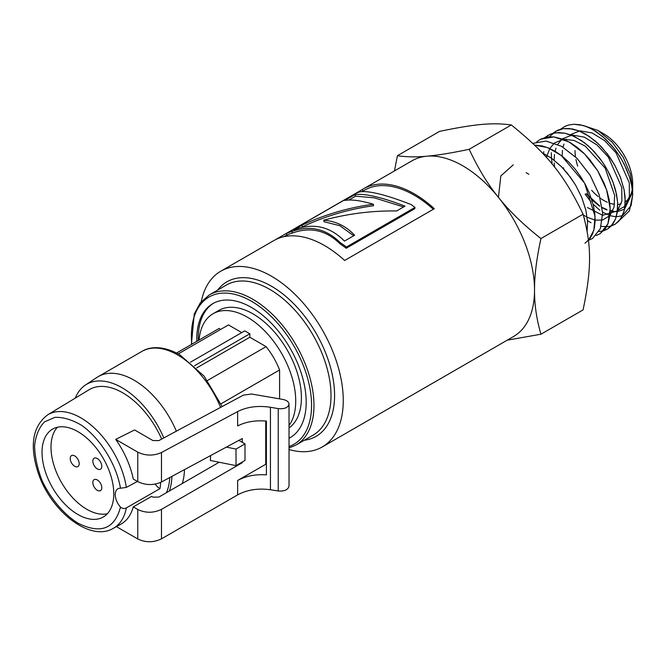 <?xml version="1.0" encoding="UTF-8"?>
<svg xmlns="http://www.w3.org/2000/svg" width="666" height="666" viewBox="0 0 666 666"><rect width="100%" height="100%" fill="white"/><g stroke="black" fill="none" stroke-linecap="round" stroke-linejoin="round"><path stroke-width="1" d="M560.655 129.187L564.36 126.665L568.331 125.083L573.984 124.242L580.119 124.767L586.571 126.632L593.148 129.787L602.955 136.763L612.062 145.937L617.524 153.063L622.319 160.739L626.315 168.731L629.42 176.873L631.551 184.957L632.617 192.308A54.745 31.61 -120 0 0 632.575 191.583L631.51 184.607L629.353 176.59L624.292 164.385L619.888 156.585L614.726 149.201L605.877 139.369L596.278 131.685L589.618 127.922L583.133 125.466L573.809 124.242L568.165 125.125L565.043 126.324M549.517 136.788L555.552 131.344L563.394 128.638L569.43 128.538L579.02 130.927L589.01 136.255L598.634 144.097L607.492 154.096L614.909 165.459L620.57 177.672L624.075 189.777L625.266 201.224L624.075 211.122L620.587 219.014L615.359 224.109L611.271 225.974L607.833 226.673L601.148 226.373M591.017 222.719L587.504 220.671M584.74 218.781L584.257 218.423M552.147 164.086L551.473 158.2M551.473 158.175L551.348 152.689M615.109 224.267L619.114 220.921L623.243 213.844L624.8 207.767L625.133 197.269L624.042 189.519L620.487 177.381L614.793 165.201L609.973 157.476L601.565 147.036L595.271 141.001L585.481 134.032L578.846 130.836L572.352 128.938L563.294 128.646L557.842 130.17L552.722 133.375M543.789 151.681L543.581 153.446M544.763 137.562L550.258 134.216L555.802 132.775L564.951 133.225L571.503 135.231L581.485 140.626L588.011 145.671L594.322 151.823L602.713 162.396L607.509 170.213L613.12 182.426L616.599 194.68L617.623 202.456L617.166 212.929L615.517 218.989L611.263 225.974L607.767 228.888L603.671 230.761L607.783 228.879L613.045 223.751L615.609 218.798L617.615 209.424L617.623 202.198L615.667 190.451L613.036 182.151L609.515 174.026L605.111 166.059L599.883 158.425L591.058 148.443L584.631 142.882L574.683 136.622L564.785 133.175L558.549 132.576L552.813 133.35L547.577 135.556M603.662 230.761L598.967 231.568M536.821 141.75L540.534 139.236L553.812 136.896L569.222 142.058L584.565 153.929L597.643 170.712L606.601 189.877L610.173 208.55L607.892 223.926L600.166 233.674L596.087 235.548M599.958 233.808L605.311 228.746L607.991 223.693L610.056 214.394L610.123 207.143L609.107 199.334L607.051 191.2L603.987 182.9L597.71 170.771L589.693 159.549L583.632 152.972L577.197 147.352L570.521 142.782L563.802 139.444L554.079 136.913L547.927 136.938L541.3 138.853M532.592 143.423L545.945 141.075L561.455 146.279L576.898 158.217L590.051 175.108L599.059 194.397L602.638 213.178L600.341 228.646L592.573 238.453L588.486 240.334M592.59 238.445L600.357 228.638L602.655 213.17L599.075 194.38L590.076 175.1L576.914 158.208L561.471 146.262L545.97 141.059L532.617 143.406M534.573 145.113L542.232 145.937L548.934 148.152L555.744 151.681L562.454 156.41L568.947 162.238L575.033 168.998L580.511 176.448L585.297 184.465L589.235 192.79L593.314 205.236L594.78 213.445L595.129 220.912L594.413 227.764L592.59 233.849L589.843 238.703L584.973 243.24M588.461 240.359L593.856 230.228L595.046 216.225L584.598 183.142L561.23 155.428L547.594 147.594L534.557 145.105M542.199 152.814L551.59 158.283L561.546 166.8L570.396 177.231L575.649 185.223L581.801 197.577L585.889 210.281L587.57 222.161L587.096 231.177M587.112 231.235L587.578 221.986L585.864 210.048L581.751 197.394L575.549 184.998L567.507 173.435L561.396 166.625L551.598 158.267L542.157 152.78M289.027 449.542A101.473 58.583 -120 0 0 322.244 446.961A101.473 58.583 -120 0 0 322.244 329.795A101.473 58.583 -120 0 0 220.779 271.204A101.473 58.583 -120 0 0 201.265 301.648M275.283 239.785L362.121 189.652A101.473 58.583 60 0 1 363.511 188.803L412.046 160.781A101.473 58.583 60 0 1 426.906 156.194A101.473 58.583 60 0 1 498.651 197.619A101.473 58.583 60 0 1 534.532 290.085A101.473 58.583 60 0 1 513.511 336.538L322.244 446.961M363.511 188.803A101.473 58.583 60 0 1 434.29 208.699L344.638 260.464A101.473 58.583 -120 0 0 273.851 240.568L220.779 271.204M289.027 438.278A77.373 44.672 -120 0 0 290.168 437.654A77.373 44.672 -120 0 0 290.168 348.318A77.373 44.672 -120 0 0 212.795 303.646A77.373 44.672 -120 0 0 196.77 339.061A77.373 44.672 -120 0 0 196.803 341.342M265.726 439.868A77.373 44.672 -120 0 0 266.392 440.043M213.553 303.221A77.373 44.672 -120 0 0 198.268 338.203A77.373 44.672 -120 0 0 198.302 340.476M265.726 438.578A77.373 44.672 -120 0 0 266.392 438.777M289.027 438.12A77.373 44.672 -120 0 0 290.909 437.212M353.713 235.747L339.86 225.707L324.142 221.778L323.676 220.238C335.689 221.07 345.995 226.065 354.595 235.24L344.447 241.1C329.92 226.34 313.07 222.594 293.881 229.853L301.806 225.283C324.509 214.619 348.36 207.609 373.368 204.246C360.714 200.524 351.198 199.259 344.822 200.449L354.861 194.655C364.469 193.207 381.185 197.036 405.003 206.135L396.653 210.956C371.878 210.623 347.552 213.719 323.676 220.238M403.596 206.951L374.267 197.827L355.594 196.17L354.861 194.655M348.934 200.008L355.594 196.17M301.223 227.556L302.539 226.798C325.083 216.167 348.759 209.141 373.576 205.727L373.368 204.246M302.539 226.798L301.806 225.283M361.929 191.666L364.352 190.268A99.783 57.609 60 0 1 433.325 209.257M286.222 233.566L287.021 235.048A99.783 57.609 60 0 1 292.491 233.033C310.406 226.565 326.323 230.228 340.243 244.022A99.783 57.609 60 0 1 346.228 248.268L414.818 208.674L415.001 207.417A101.473 58.583 -120 0 0 411.022 204.52C385.864 194.73 368.806 190.509 359.84 191.858A101.473 58.583 -120 0 0 355.552 193.54L286.222 233.566A101.473 58.583 60 0 1 291.775 231.518C309.923 224.983 326.107 228.713 340.326 242.69A101.473 58.583 60 0 1 346.412 247.019L415.001 207.417M362.97 191.067L362.121 189.652M340.243 244.022L340.326 242.69M292.491 233.033L291.775 231.518M346.228 248.268L346.412 247.019M394.439 170.946L397.435 155.694C406.318 157.051 416.133 157.218 426.906 156.194C437.42 155.311 451.515 153.014 469.189 149.292C478.063 168.34 487.887 184.449 498.651 197.619C509.174 210.931 523.268 224.575 540.942 238.553C536.538 258.791 534.407 275.965 534.532 290.085C534.407 304.345 536.538 319.056 540.942 334.215L507.192 340.184M632.617 192.308L632.7 195.196L629.387 210.897L620.029 219.805M586.13 193.548L589.71 197.702M591.849 199.892L599.725 206.277M602.197 207.784L606.868 210.015M610.214 211.089L617.349 211.705M617.365 211.696L624.533 209.149M624.55 209.132L632.608 192.174M632.608 192.116L632.7 189.402L630.319 173.951L623.318 157.484L612.187 142.158L597.802 130.403L583.1 125.458M586.163 193.531L599.708 206.01M602.156 207.442L606.942 209.574M610.222 210.473L612.845 210.831M617.507 210.531L624.991 206.16M625.016 206.127L629.403 196.395L629.295 182.892L616.017 152.789L604.628 140.626L592.041 132.925L580.003 130.836L570.196 134.715M566.333 139.119L565.659 140.243M563.977 144.014L563.061 147.178M562.479 150.399L562.129 156.152M563.503 167.749L563.836 169.172M587.495 207.567L602.672 215.301L617.449 210.889L621.878 201.049L621.753 187.446L608.399 157.151L596.952 144.905L584.29 137.138L572.177 135.007L562.295 138.869M562.279 138.878L557.725 144.372M556.01 148.16L555.094 151.274M554.495 154.512L554.112 160.14M554.187 162.97L554.595 167.116M583.308 214.985L587.154 217.274L595.138 220.121L602.397 220.096M602.422 220.088L609.914 215.618M609.931 215.593L614.06 207.043L614.66 195.363L605.194 168.165L585.306 146.162L573.992 140.434L563.378 139.269M563.336 139.277L554.387 143.015M554.37 143.032L549.8 148.51L547.127 155.361M547.127 155.386L546.653 157.667M513.253 164.86L500.832 175.932L498.434 197.344M528.829 174.251L526.132 172.685M585.114 194.139L590.8 201.69M593.081 204.221L599.783 210.198M602.605 212.138L609.906 215.659M609.923 215.667L616.258 216.816L622.469 215.676M622.485 215.667L631.102 205.619L632.7 194.988L632.575 191.583M540.942 334.215L583.083 309.89C591.716 268.323 591.716 245.812 583.083 214.219C564.277 175.1 547.402 154.104 511.33 124.958C492.524 122.427 475.649 123.934 439.577 131.369L397.435 155.694M511.33 124.958L469.189 149.292M583.083 214.219L540.942 238.553M575.033 150.558A40.776 23.543 -120 0 0 575.499 156.818M575.973 159.54A40.776 23.543 -120 0 0 577.73 166.184M591.683 190.351A40.776 23.543 -120 0 0 598.201 196.578M600.216 198.118A40.776 23.543 -120 0 0 607.292 202.239M609.731 203.188A40.776 23.543 -120 0 0 614.56 204.296M617.732 204.404A40.776 23.543 -120 0 0 621.212 203.813M625.282 201.865A40.776 23.543 -120 0 0 632.284 189.244M632.292 189.169A40.776 23.543 -120 0 0 632.608 186.488M632.7 189.402L632.7 183.849A40.776 23.543 -120 0 0 603.862 133.908L597.802 130.403M176.365 431.168A71.453 41.25 -120 0 0 98.26 376.606A71.453 41.25 -120 0 0 97.02 377.372L85.498 384.998A70.604 40.768 60 0 1 163.803 437.928M182.268 483.549A71.453 41.25 -120 0 0 184.482 469.622M226.34 447.111L236.022 449.059L236.022 465.634L210.306 460.456L210.697 455.527M171.92 476.381A70.604 40.768 60 0 1 169.389 490.984M75.308 398.085A70.604 40.768 60 0 1 85.498 384.998M236.022 465.634L244.988 460.456L244.988 443.881L236.022 449.059M238.894 440.368L244.988 443.881M176.582 353.013L219.089 328.471L220.704 329.404M241.766 332.592L228.48 324.916L178.272 353.904M194.464 365.767L249.833 333.799L244.755 330.86L190.434 362.221M249.833 333.799L249.833 337.246L196.703 367.923M249.833 337.246L266.109 346.645L207.517 380.477M266.109 346.645A52.847 30.511 60 0 1 279.587 369.98L220.987 403.812M266.342 421.079L265.726 421.436M279.587 369.98L279.587 398.867M289.027 427.947A68.49 39.544 -120 0 0 286.28 348.418A68.49 39.544 -120 0 0 218.731 310.473L213.045 313.753A68.49 39.544 -120 0 0 199.076 340.026M265.726 435.422A68.49 39.544 -120 0 0 266.392 435.489M289.027 425.541A68.49 39.544 -120 0 0 276.948 345.962A68.49 39.544 -120 0 0 213.045 313.753M97.319 458.533A6.344 3.663 60 0 1 101.457 464.119A6.344 3.663 60 0 1 100.483 469.205A6.344 3.663 60 0 1 94.147 465.542A6.344 3.663 60 0 1 94.147 458.216A6.344 3.663 60 0 1 97.319 458.533M97.319 479.961A6.344 3.663 60 0 1 101.457 485.547A6.344 3.663 60 0 1 100.483 490.634A6.344 3.663 60 0 1 94.147 486.971A6.344 3.663 60 0 1 94.147 479.645A6.344 3.663 60 0 1 97.319 479.961M74.709 455.919A6.344 3.663 60 0 1 78.846 461.513A6.344 3.663 60 0 1 77.88 466.591A6.344 3.663 60 0 1 71.537 462.928A6.344 3.663 60 0 1 71.537 455.611A6.344 3.663 60 0 1 74.709 455.919M107.359 513.736A50.733 29.296 60 0 1 61.505 482.542A50.733 29.296 60 0 1 57.418 427.239M77.905 431.651A50.733 29.296 -120 0 0 52.539 429.137A50.733 29.296 -120 0 0 52.539 487.72A50.733 29.296 -120 0 0 103.272 517.016A50.733 29.296 -120 0 0 111.047 476.357A50.733 29.296 -120 0 0 77.905 431.651M166.442 492.682A66.592 38.445 -120 0 0 169.755 477.547M161.68 439.069A66.592 38.445 -120 0 0 89.044 389.76L47.661 414.843A65.559 37.845 60 0 1 94.106 427.747A65.559 37.845 60 0 1 126.34 487.387L137.437 481.443M160.639 482.417A66.367 38.32 60 0 1 159.965 488.661L126.34 507.9C124.301 508.932 122.353 508.666 120.496 507.092C114.694 529.02 100.499 534.373 77.905 523.151C63.736 514.21 50.716 498.776 42.149 480.777C37.379 468.573 34.857 456.926 34.582 445.829C35.698 435.622 39.003 427.63 44.48 421.878L54.978 417.332C63.362 417.099 72.294 419.796 81.76 425.424C100.599 438.877 116.392 464.485 120.496 488.236L126.34 487.387M242.299 442.332L242.299 438.536L161.48 481.993C153.521 485.497 145.621 485.381 137.77 481.635L133.267 479.037A65.743 37.954 -120 0 0 115.701 439.393L134.59 429.953L152.88 440.526L158.799 440.617L243.44 395.105L251.64 394.031L282.9 399.442C286.738 400.249 288.778 401.814 289.027 404.12C288.095 407.65 284.499 409.157 278.238 408.624L270.446 407.276L270.446 489.751L278.238 490.984C284.499 491.408 288.095 489.776 289.027 486.105M126.34 507.9A65.559 37.845 60 0 1 113.212 528.379L120.829 524.2A65.743 37.954 -120 0 0 133.267 506.876L151.607 496.395L152.88 497.127L158.799 497.094L219.172 462.237M120.496 488.236A12.687 7.326 -120 0 0 117.949 488.777A12.687 7.326 -120 0 0 120.496 507.092M115.701 439.393L137.77 452.156C145.621 455.902 153.521 456.027 161.48 452.522L237.629 411.571C247.119 406.826 258.058 405.386 270.446 407.276M133.267 506.876L137.77 509.473C145.621 513.195 153.521 513.153 161.48 509.357L242.299 462.695L242.299 462.004M241.7 462.354L242.299 462.695M116.4 526.631L137.77 538.969C145.621 542.69 153.521 542.648 161.48 538.852L237.629 494.888C247.119 489.776 258.058 488.061 270.446 489.751M159.965 488.661A11.797 6.81 60 0 1 155.211 484.107M266.392 464.385L265.726 464.277L265.726 421.02M237.629 494.888L237.629 480.502C245.804 476.007 255.394 474.134 266.392 474.875L266.392 421.087C255.394 420.146 245.804 421.769 237.629 425.94L237.629 411.571M237.629 480.502L265.726 464.277M304.287 440.243A89.211 51.507 -120 0 0 332.251 374.5A89.211 51.507 -120 0 0 271.512 286.247A89.211 51.507 -120 0 0 217.615 290.118M289.027 447.96L296.012 445.021L313.053 435.181A86.672 50.042 -120 0 0 326.34 365.726A86.672 50.042 -120 0 0 269.713 289.352A86.672 50.042 -120 0 0 226.382 285.056L209.34 294.896L200.399 302.697L194.264 313.994L191.383 344.472M296.012 445.021A86.672 50.042 -120 0 0 309.299 375.566A86.672 50.042 -120 0 0 252.68 299.192A86.672 50.042 -120 0 0 209.34 294.896M289.027 446.503A84.982 49.068 -120 0 0 308.183 380.411A84.982 49.068 -120 0 0 251.482 301.265A84.982 49.068 -120 0 0 191.791 344.23M265.726 446.287A84.982 49.068 -120 0 0 266.392 446.478M222.144 406.551L204.137 376.132L179.753 354.728C162.687 345.171 149.351 346.67 141.908 351.407A71.453 41.25 60 0 1 177.639 354.945A71.453 41.25 60 0 1 220.596 407.384M137.77 481.635L137.77 452.156M137.77 538.969L137.77 509.473M161.48 481.993L161.48 452.522M278.238 408.624L278.238 490.984M161.48 538.852L161.48 509.357M265.726 446.994L266.392 447.202M286.971 234.948L283.924 236.705M141.908 351.407L98.26 376.606M266.392 423.068L265.726 423.451M47.661 414.843C32.326 426.54 29.287 446.245 38.545 473.959C51.448 511.829 90.31 542.099 113.212 528.379M289.027 486.172L289.027 404.12"/></g></svg>
